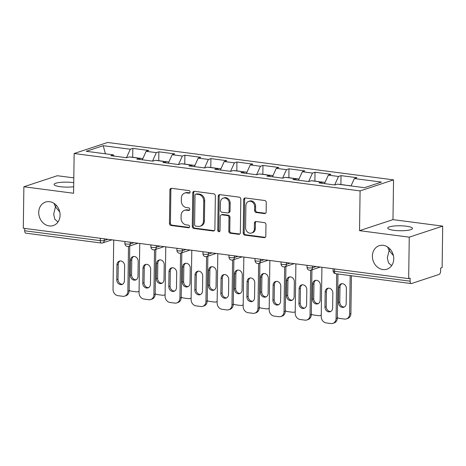 <?xml version="1.0" encoding="UTF-8"?>
<svg xmlns="http://www.w3.org/2000/svg" width="466" height="466" viewBox="0 0 466 466"><rect width="100%" height="100%" fill="white"/><g stroke="black" fill="none" stroke-linecap="round" stroke-linejoin="round"><path stroke-width="0.7" d="M59.747 211.948L55.454 206.892L53.677 214.197L54.813 219.195L57.982 222.008M60.085 215.205A12.366 10.479 71.7 0 1 53.287 225.556A12.366 10.479 71.7 0 1 38.73 212.414A12.366 10.479 71.7 0 1 45.528 202.063A12.366 10.479 71.7 0 1 60.085 215.205M393.403 255.589L389.11 250.527L387.333 257.838L388.469 262.836L391.632 265.649M393.741 258.846A12.366 10.479 71.7 0 1 386.937 269.191A12.366 10.479 71.7 0 1 372.386 256.05A12.366 10.479 71.7 0 1 379.184 245.704A12.366 10.479 71.7 0 1 393.741 258.846M190.105 192.044A1.328 1.124 -108.3 0 0 188.975 190.594L171.575 188.316A1.899 1.608 -108.3 0 0 170.958 188.375A1.899 1.608 -108.3 0 0 169.909 189.965L169.443 223.412A1.899 1.608 -108.3 0 0 171.057 225.48L188.456 227.757A1.328 1.124 -108.3 0 0 188.491 225.154L186.243 224.862A6.07 5.143 -108.3 0 1 181.082 218.228L181.123 215.443A6.07 5.143 -108.3 0 1 184.46 210.364A6.07 5.143 -108.3 0 1 186.447 210.183L188.695 210.475A1.328 1.124 -108.3 0 0 188.736 207.877L186.482 207.58A6.07 5.143 -108.3 0 1 181.326 200.951L181.361 198.161A6.07 5.143 -108.3 0 1 184.699 193.081A6.07 5.143 -108.3 0 1 186.685 192.901L188.94 193.198A1.328 1.124 -108.3 0 0 190.105 192.044M387.636 246.997L389.11 250.527L389.914 248.914M393.875 230.32A12.366 2.481 -179.2 0 1 387.747 228.09A12.366 2.481 -179.2 0 1 393.98 226.027A12.366 2.481 -179.2 0 1 406.358 226.202A12.366 2.481 -179.2 0 1 412.486 228.433A12.366 2.481 -179.2 0 1 406.259 230.501A12.366 2.481 -179.2 0 1 393.875 230.32M53.986 203.357L55.454 206.892L56.258 205.273M73.686 186.738A12.366 2.481 -179.2 0 1 60.219 186.685A12.366 2.481 -179.2 0 1 54.097 184.449A12.366 2.481 -179.2 0 1 60.324 182.387A12.366 2.481 -179.2 0 1 72.702 182.561A12.366 2.481 -179.2 0 1 73.739 182.713M264.484 213.597A1.899 1.608 -108.3 0 0 265.107 213.539A1.899 1.608 -108.3 0 0 266.15 211.948L266.278 202.564A1.899 1.608 -108.3 0 0 264.671 200.496L245.349 197.968A1.899 1.608 -108.3 0 0 244.726 198.027A1.899 1.608 -108.3 0 0 243.683 199.611L243.217 233.058A1.899 1.608 -108.3 0 0 244.825 235.132L264.152 237.66A1.899 1.608 -108.3 0 0 264.77 237.602A1.899 1.608 -108.3 0 0 265.812 236.012L265.97 224.676A1.899 1.608 -108.3 0 0 264.362 222.608L256.09 221.525A1.899 1.608 -108.3 0 0 255.473 221.583A1.899 1.608 -108.3 0 0 254.43 223.167L254.349 228.789A5.074 4.299 -108.3 0 1 251.558 233.035A5.074 4.299 -108.3 0 1 245.588 227.641L245.897 205.623A5.074 4.299 -108.3 0 1 248.687 201.382A5.074 4.299 -108.3 0 1 254.657 206.77L254.605 210.44A1.899 1.608 -108.3 0 0 256.218 212.513L264.484 213.597L265.463 213.271A1.899 1.608 -108.3 0 0 265.562 213.282M359.536 230.664L409.253 237.165L408.67 278.621L23.3 228.224L23.877 186.761L73.593 193.268L74.146 153.512L360.09 190.909L359.536 230.664L392.984 219.62L393.543 179.87L360.09 190.909M215.356 195.906A1.899 1.608 -108.3 0 0 213.743 193.833L194.421 191.305A1.899 1.608 -108.3 0 0 193.798 191.363A1.899 1.608 -108.3 0 0 192.755 192.953L192.289 226.394A1.899 1.608 -108.3 0 0 193.903 228.468L213.224 230.996A1.899 1.608 -108.3 0 0 213.842 230.938A1.899 1.608 -108.3 0 0 214.884 229.354L215.356 195.906M219.882 194.637L239.204 197.165A1.899 1.608 -108.3 0 1 240.817 199.238L240.351 232.685A1.899 1.608 -108.3 0 1 239.308 234.27A1.899 1.608 -108.3 0 1 238.685 234.328L230.42 233.245A1.899 1.608 -108.3 0 1 228.806 231.171L228.992 217.61A1.899 1.608 -108.3 0 0 227.385 215.537L221.898 214.82A1.899 1.608 -108.3 0 0 221.274 214.878A1.899 1.608 -108.3 0 0 220.232 216.463L220.039 230.583A1.328 1.124 -108.3 0 1 217.744 230.286L218.222 196.279A1.899 1.608 -108.3 0 1 219.265 194.695A1.899 1.608 -108.3 0 1 219.882 194.637M393.543 179.87L107.599 142.468L74.146 153.512M340.914 184.513L341.042 175.63L338.502 176.468L334.664 184.955M341.042 175.63L356.892 177.703L354.352 178.542L381.462 182.084L364.494 187.687L337.384 184.14L334.85 184.979L319 182.905L321.534 182.072L311.358 180.738L308.824 181.577L292.974 179.503L295.514 178.664L285.338 177.336L282.798 178.169L266.948 176.101L269.488 175.263L259.312 173.929L256.772 174.767L240.928 172.694L243.462 171.861L233.285 170.527L230.752 171.366L214.902 169.292L217.436 168.453L207.259 167.125L204.725 167.958L188.876 165.89L191.41 165.051L181.233 163.717L178.699 164.556L162.85 162.483L165.383 161.644L155.207 160.316L152.673 161.154L136.823 159.081L139.363 158.242L129.187 156.914L126.647 157.747L110.797 155.673L113.337 154.84L86.227 151.293L103.196 145.689L130.305 149.237L126.467 157.724M132.717 157.281L132.839 148.398L130.305 149.237M132.839 148.398L148.689 150.471L146.155 151.31L156.331 152.638L152.493 161.131M158.743 160.683L158.865 151.805L156.331 152.638M158.865 151.805L174.715 153.879L172.175 154.712L182.352 156.046L178.519 164.533M184.763 164.084L184.891 155.207L182.352 156.046M184.891 155.207L200.741 157.281L198.201 158.12L208.378 159.448L204.539 167.935M210.789 167.492L210.917 158.609L208.378 159.448M210.917 158.609L226.761 160.683L224.228 161.521L234.404 162.85L230.565 171.342M236.815 170.894L236.938 162.017L234.404 162.85M236.938 162.017L252.788 164.09L250.254 164.923L260.43 166.257L256.591 174.744M262.841 174.296L262.964 165.418L260.43 166.257M262.964 165.418L278.814 167.492L276.28 168.331L286.456 169.659L282.617 178.146M288.868 177.703L288.99 168.82L286.456 169.659M288.99 168.82L304.84 170.894L302.306 171.733L312.482 173.061L308.643 181.554M314.894 181.105L315.016 172.228L312.482 173.061M315.016 172.228L330.866 174.301L328.326 175.134L338.502 176.468M322.303 183.336L321.534 182.072M328.326 175.134L324.487 183.627M296.277 179.934L295.514 178.664M302.306 171.733L298.467 180.22M270.251 176.532L269.488 175.263M276.28 168.331L272.441 176.818M244.225 173.125L243.462 171.861M250.254 164.923L246.415 173.41M218.205 169.723L217.436 168.453M224.228 161.521L220.389 170.008M192.178 166.321L191.41 165.051M198.201 158.12L194.363 166.607M166.152 162.914L165.383 161.644M172.175 154.712L168.337 163.199M140.126 159.512L139.363 158.242M146.155 151.31L142.316 159.797M24.756 228.41L24.721 230.769L100.295 240.648L100.324 238.295M104.285 238.813L104.256 240.497A2.901 0.583 0.8 0 1 100.295 240.648A2.901 1.427 -82.5 0 0 101.378 243.042L25.805 233.157A2.901 1.427 -82.5 0 1 24.721 230.769M114.1 156.11L113.337 154.84M103.196 145.689L105.415 153.803M73.809 177.878L57.33 175.723L23.877 186.761M409.253 237.165L442.7 226.121L442.123 267.583L440.655 268.067L440.615 271.096A2.901 1.427 97.5 0 1 439.112 274.416L411.513 283.526A2.901 1.427 97.5 0 1 411.181 283.561A2.901 1.427 97.5 0 1 410.092 281.173L410.132 278.144L408.67 278.621M442.7 226.121L392.984 219.62M354.352 178.542L351.014 185.922M189.808 192.86L187.664 192.58A6.07 5.143 -108.3 0 0 185.678 192.761L184.699 193.081M184.46 210.364L185.433 210.044A6.07 5.143 -108.3 0 1 187.419 209.857L189.569 210.143M171.476 188.311A1.899 1.608 -108.3 0 0 170.888 189.639L170.422 223.086A1.899 1.608 -108.3 0 0 172.03 225.16L189.33 227.42M194.316 191.299A1.899 1.608 -108.3 0 0 193.734 192.627L193.262 226.074A1.899 1.608 -108.3 0 0 194.875 228.148L214.197 230.676A1.899 1.608 -108.3 0 0 214.302 230.682M196.186 194.141A1.328 1.124 -108.3 0 0 195.021 195.295L194.607 224.653A1.328 1.124 -108.3 0 0 195.737 226.103L198.114 226.412A6.07 5.143 -108.3 0 0 200.1 226.231A6.07 5.143 -108.3 0 0 203.438 221.152L203.718 201.085A6.07 5.143 -108.3 0 0 198.557 194.456L196.186 194.141L197.159 193.821A1.328 1.124 -108.3 0 0 196.728 193.862L195.749 194.182M200.1 226.231L201.073 225.911A6.07 5.143 -108.3 0 0 204.411 220.832L203.438 221.152M197.159 193.821L199.535 194.13A6.07 5.143 -108.3 0 1 204.69 200.764L204.411 220.832M221.274 214.878L222.253 214.552A1.899 1.608 -108.3 0 1 222.87 214.494L228.357 215.216A1.899 1.608 -108.3 0 1 229.971 217.284L229.779 230.851A1.899 1.608 -108.3 0 0 231.392 232.924L239.664 234.008A1.899 1.608 -108.3 0 0 239.763 234.014M219.783 194.625A1.899 1.608 -108.3 0 0 219.195 195.959L218.717 229.965A1.328 1.124 -108.3 0 0 219.748 231.398M229.19 203.531A5.074 4.299 -108.3 0 0 223.22 198.143A5.074 4.299 -108.3 0 0 220.43 202.39L220.325 210.143A1.899 1.608 -108.3 0 0 221.933 212.216L227.42 212.933A1.899 1.608 -108.3 0 0 228.043 212.88A1.899 1.608 -108.3 0 0 229.086 211.29L229.19 203.531L230.169 203.211A5.074 4.299 -108.3 0 0 224.193 197.817L223.22 198.143M228.043 212.88L229.016 212.554A1.899 1.608 -108.3 0 0 230.058 210.97L229.086 211.29M230.169 203.211L230.058 210.97M248.687 201.382L249.66 201.056A5.074 4.299 -108.3 0 1 255.63 206.45L255.578 210.119A1.899 1.608 -108.3 0 0 257.191 212.193L265.463 213.271M251.558 233.035L252.537 232.715A5.074 4.299 -108.3 0 0 255.321 228.468L254.349 228.789M255.991 221.513A1.899 1.608 -108.3 0 0 255.403 222.847L255.321 228.468M245.244 197.957A1.899 1.608 -108.3 0 0 244.656 199.291L244.19 232.738A1.899 1.608 -108.3 0 0 245.803 234.806L265.125 237.334A1.899 1.608 -108.3 0 0 265.23 237.345M137.697 158.026A6.378 3.14 97.5 0 0 137.179 157.863A6.378 3.14 97.5 0 0 136.637 157.887M137.179 157.863L130.754 157.025A6.378 3.14 97.5 0 0 130.212 157.048M130.515 260.343L130.311 275.295A4.444 3.763 -108.3 0 0 135.542 280.019A4.444 3.763 -108.3 0 0 137.983 276.297L138.192 261.344A4.444 3.763 -108.3 0 0 132.961 256.62A4.444 3.763 -108.3 0 0 130.515 260.343L131.785 259.923L131.575 274.876A4.444 3.763 -108.3 0 0 136.154 279.74M129.152 290.207A5.796 4.91 -108.3 0 0 131.505 291.192L136.346 291.827A5.796 4.91 -108.3 0 0 138.245 291.652A5.796 4.91 -108.3 0 0 139.072 291.273M142.852 158.603L139.183 158.125A6.378 3.14 97.5 0 0 138.641 158.149M133.62 256.481A4.444 3.763 -108.3 0 0 131.785 259.923M122.599 284.219A4.444 3.763 71.7 0 1 118.02 279.35L118.23 264.397A4.444 3.763 71.7 0 1 120.059 260.954M129.769 245.966L129.14 290.86A5.796 4.91 71.7 0 1 125.954 295.706L124.69 296.126A5.796 4.91 -108.3 0 0 127.876 291.273L129.14 290.86M124.69 296.126A5.796 4.91 -108.3 0 1 122.791 296.3L117.95 295.665A5.796 4.91 -108.3 0 1 113.028 289.334L113.716 240.048M128.5 246.38L127.876 291.273M116.756 279.769L116.96 264.816A4.444 3.763 71.7 0 1 119.407 261.094A4.444 3.763 71.7 0 1 124.638 265.818L124.428 280.777A4.444 3.763 71.7 0 1 121.981 284.493A4.444 3.763 71.7 0 1 116.756 279.769L118.02 279.35M163.723 161.428A6.378 3.14 97.5 0 0 163.205 161.265A6.378 3.14 97.5 0 0 162.663 161.288M163.205 161.265L156.78 160.426A6.378 3.14 97.5 0 0 156.238 160.45M156.541 263.744L156.331 278.697A4.444 3.763 -108.3 0 0 161.562 283.421A4.444 3.763 -108.3 0 0 164.009 279.705L164.218 264.746A4.444 3.763 -108.3 0 0 158.988 260.022A4.444 3.763 -108.3 0 0 156.541 263.744L157.811 263.325L157.601 278.278A4.444 3.763 -108.3 0 0 162.174 283.147M155.178 293.615A5.796 4.91 -108.3 0 0 157.531 294.599L162.372 295.228A5.796 4.91 -108.3 0 0 164.265 295.054A5.796 4.91 -108.3 0 0 165.098 294.675M168.878 162.011L165.209 161.527A6.378 3.14 97.5 0 0 164.661 161.551M159.64 259.882A4.444 3.763 -108.3 0 0 157.811 263.325M189.749 164.83A6.378 3.14 97.5 0 0 189.231 164.673A6.378 3.14 97.5 0 0 188.689 164.696M189.231 164.673L182.806 163.828A6.378 3.14 97.5 0 0 182.264 163.851M182.567 267.146L182.357 282.105A4.444 3.763 -108.3 0 0 187.588 286.823A4.444 3.763 -108.3 0 0 190.035 283.107L190.245 268.154A4.444 3.763 -108.3 0 0 185.014 263.43A4.444 3.763 -108.3 0 0 182.567 267.146L183.837 266.727L183.627 281.685A4.444 3.763 -108.3 0 0 188.2 286.549M181.204 297.017A5.796 4.91 -108.3 0 0 183.557 298.001L188.398 298.63A5.796 4.91 -108.3 0 0 190.291 298.461A5.796 4.91 -108.3 0 0 191.124 298.083M194.905 165.413L191.229 164.935A6.378 3.14 97.5 0 0 190.687 164.958M185.666 263.284A4.444 3.763 -108.3 0 0 183.837 266.727M215.77 168.238A6.378 3.14 97.5 0 0 215.257 168.075A6.378 3.14 97.5 0 0 214.71 168.098M215.257 168.075L208.832 167.236A6.378 3.14 97.5 0 0 208.29 167.259M208.593 270.554L208.384 285.507A4.444 3.763 -108.3 0 0 213.614 290.231A4.444 3.763 -108.3 0 0 216.061 286.508L216.265 271.556A4.444 3.763 -108.3 0 0 211.034 266.832A4.444 3.763 -108.3 0 0 208.593 270.554L209.863 270.134L209.653 285.087A4.444 3.763 -108.3 0 0 214.226 289.951M207.224 300.419A5.796 4.91 -108.3 0 0 209.584 301.403L214.418 302.038A5.796 4.91 -108.3 0 0 216.317 301.863A5.796 4.91 -108.3 0 0 217.15 301.485M220.931 168.814L217.255 168.337A6.378 3.14 97.5 0 0 216.713 168.36M211.692 266.692A4.444 3.763 -108.3 0 0 209.863 270.134M241.796 171.639A6.378 3.14 97.5 0 0 241.277 171.476A6.378 3.14 97.5 0 0 240.736 171.5M241.277 171.476L234.858 170.638A6.378 3.14 97.5 0 0 234.316 170.661M234.619 273.956L234.41 288.908A4.444 3.763 -108.3 0 0 239.641 293.632A4.444 3.763 -108.3 0 0 242.081 289.916L242.291 274.957A4.444 3.763 -108.3 0 0 237.06 270.239A4.444 3.763 -108.3 0 0 234.619 273.956L235.883 273.536L235.68 288.489A4.444 3.763 -108.3 0 0 240.252 293.359M233.25 303.826A5.796 4.91 -108.3 0 0 235.61 304.811L240.444 305.44A5.796 4.91 -108.3 0 0 242.343 305.265A5.796 4.91 -108.3 0 0 243.17 304.886M246.957 172.222L243.281 171.738A6.378 3.14 97.5 0 0 242.739 171.762M237.718 270.094A4.444 3.763 -108.3 0 0 235.883 273.536M267.822 175.047A6.378 3.14 97.5 0 0 267.303 174.884A6.378 3.14 97.5 0 0 266.762 174.907M267.303 174.884L260.884 174.039A6.378 3.14 97.5 0 0 260.337 174.063M260.645 277.357L260.436 292.316A4.444 3.763 -108.3 0 0 265.667 297.034A4.444 3.763 -108.3 0 0 268.107 293.318L268.317 278.365A4.444 3.763 -108.3 0 0 263.086 273.641A4.444 3.763 -108.3 0 0 260.645 277.357L261.909 276.938L261.7 291.897A4.444 3.763 -108.3 0 0 266.278 296.76M259.277 307.228A5.796 4.91 -108.3 0 0 261.636 308.212L266.47 308.847A5.796 4.91 -108.3 0 0 268.369 308.673A5.796 4.91 -108.3 0 0 269.197 308.294M272.977 175.624L269.307 175.146A6.378 3.14 97.5 0 0 268.765 175.169M263.744 273.495A4.444 3.763 -108.3 0 0 261.909 276.938M148.619 287.621A4.444 3.763 71.7 0 1 144.046 282.757L144.256 267.799A4.444 3.763 71.7 0 1 146.085 264.356M155.795 249.374L155.166 294.262A5.796 4.91 71.7 0 1 151.98 299.114L150.71 299.533A5.796 4.91 -108.3 0 0 153.902 294.681L155.166 294.262M150.71 299.533A5.796 4.91 -108.3 0 1 148.817 299.702L143.977 299.073A5.796 4.91 -108.3 0 1 139.054 292.735L139.742 243.45M154.526 249.782L153.902 294.681M142.777 283.177L142.986 268.218A4.444 3.763 71.7 0 1 145.433 264.502A4.444 3.763 71.7 0 1 150.664 269.22L150.454 284.178A4.444 3.763 71.7 0 1 148.007 287.895A4.444 3.763 71.7 0 1 142.777 283.177L144.046 282.757M174.645 291.023A4.444 3.763 71.7 0 1 170.073 286.159L170.282 271.206A4.444 3.763 71.7 0 1 172.111 267.764M181.822 252.776L181.192 297.663A5.796 4.91 71.7 0 1 178.006 302.516L176.736 302.935A5.796 4.91 -108.3 0 0 179.923 298.083L181.192 297.663M176.736 302.935A5.796 4.91 -108.3 0 1 174.843 303.11L170.003 302.475A5.796 4.91 -108.3 0 1 165.075 296.143L165.768 246.852M180.552 253.189L179.923 298.083M168.803 286.578L169.012 271.626A4.444 3.763 71.7 0 1 171.459 267.903A4.444 3.763 71.7 0 1 176.684 272.627L176.48 287.58A4.444 3.763 71.7 0 1 174.034 291.302A4.444 3.763 71.7 0 1 168.803 286.578L170.073 286.159M200.671 294.43A4.444 3.763 71.7 0 1 196.099 289.561L196.308 274.608A4.444 3.763 71.7 0 1 198.137 271.165M207.842 256.178L207.219 301.071A5.796 4.91 71.7 0 1 204.032 305.917L202.762 306.337A5.796 4.91 -108.3 0 0 205.949 301.49L207.219 301.071M202.762 306.337A5.796 4.91 -108.3 0 1 200.863 306.512L196.029 305.877A5.796 4.91 -108.3 0 1 191.101 299.545L191.788 250.259M206.578 256.591L205.949 301.49M194.829 289.98L195.038 275.027A4.444 3.763 71.7 0 1 197.479 271.305A4.444 3.763 71.7 0 1 202.71 276.029L202.5 290.988A4.444 3.763 71.7 0 1 200.06 294.704A4.444 3.763 71.7 0 1 194.829 289.98L196.099 289.561M226.697 297.832A4.444 3.763 71.7 0 1 222.119 292.968L222.329 278.01A4.444 3.763 71.7 0 1 224.163 274.567M233.868 259.585L233.245 304.473A5.796 4.91 71.7 0 1 230.053 309.325L228.789 309.744A5.796 4.91 -108.3 0 0 231.975 304.892L233.245 304.473M228.789 309.744A5.796 4.91 -108.3 0 1 226.89 309.913L222.055 309.284A5.796 4.91 -108.3 0 1 217.127 302.952L217.814 253.661M232.604 259.993L231.975 304.892M220.855 293.388L221.065 278.429A4.444 3.763 71.7 0 1 223.505 274.713A4.444 3.763 71.7 0 1 228.736 279.437L228.526 294.39A4.444 3.763 71.7 0 1 226.086 298.106A4.444 3.763 71.7 0 1 220.855 293.388L222.119 292.968M252.723 301.234A4.444 3.763 71.7 0 1 248.145 296.37L248.355 281.417A4.444 3.763 71.7 0 1 250.19 277.975M259.894 262.987L259.265 307.875A5.796 4.91 71.7 0 1 256.079 312.727L254.815 313.146A5.796 4.91 -108.3 0 0 258.001 308.294L259.265 307.875M254.815 313.146A5.796 4.91 -108.3 0 1 252.916 313.321L248.075 312.686A5.796 4.91 -108.3 0 1 243.153 306.354L243.84 257.063M258.624 263.401L258.001 308.294M246.881 296.79L247.091 281.837A4.444 3.763 71.7 0 1 249.531 278.115A4.444 3.763 71.7 0 1 254.762 282.839L254.553 297.791A4.444 3.763 71.7 0 1 252.112 301.514A4.444 3.763 71.7 0 1 246.881 296.79L248.145 296.37M293.848 178.449A6.378 3.14 97.5 0 0 293.33 178.286A6.378 3.14 97.5 0 0 292.788 178.309M293.33 178.286L286.905 177.447A6.378 3.14 97.5 0 0 286.363 177.47M286.666 280.765L286.462 295.718A4.444 3.763 -108.3 0 0 291.693 300.442A4.444 3.763 -108.3 0 0 294.133 296.72L294.343 281.767A4.444 3.763 -108.3 0 0 289.112 277.043A4.444 3.763 -108.3 0 0 286.666 280.765L287.936 280.346L287.726 295.298A4.444 3.763 -108.3 0 0 292.304 300.162M285.303 310.63A5.796 4.91 -108.3 0 0 287.656 311.614L292.497 312.249A5.796 4.91 -108.3 0 0 294.395 312.074A5.796 4.91 -108.3 0 0 295.223 311.696M299.003 179.026L295.333 178.548A6.378 3.14 97.5 0 0 294.792 178.571M289.77 276.903A4.444 3.763 -108.3 0 0 287.936 280.346M278.744 304.642A4.444 3.763 71.7 0 1 274.171 299.772L274.381 284.819A4.444 3.763 71.7 0 1 276.21 281.377M285.92 266.389L285.291 311.282A5.796 4.91 71.7 0 1 282.105 316.134L280.841 316.548A5.796 4.91 -108.3 0 0 284.027 311.702L285.291 311.282M280.841 316.548A5.796 4.91 -108.3 0 1 278.942 316.723L274.101 316.094A5.796 4.91 -108.3 0 1 269.179 309.756L269.866 260.471M284.65 266.802L284.027 311.702M272.907 300.191L273.111 285.239A4.444 3.763 71.7 0 1 275.557 281.522A4.444 3.763 71.7 0 1 280.788 286.24L280.579 301.199A4.444 3.763 71.7 0 1 278.132 304.915A4.444 3.763 71.7 0 1 272.907 300.191L274.171 299.772M319.874 181.851A6.378 3.14 97.5 0 0 319.356 181.688A6.378 3.14 97.5 0 0 318.814 181.711M319.356 181.688L312.931 180.849A6.378 3.14 97.5 0 0 312.389 180.872M312.692 284.167L312.482 299.12A4.444 3.763 -108.3 0 0 317.713 303.844A4.444 3.763 -108.3 0 0 320.159 300.127L320.369 285.169A4.444 3.763 -108.3 0 0 315.138 280.45A4.444 3.763 -108.3 0 0 312.692 284.167L313.962 283.747L313.752 298.706A4.444 3.763 -108.3 0 0 318.325 303.57M311.329 314.037A5.796 4.91 -108.3 0 0 313.682 315.022L318.523 315.651A5.796 4.91 -108.3 0 0 320.416 315.476A5.796 4.91 -108.3 0 0 321.249 315.098M325.029 182.433L321.359 181.95A6.378 3.14 97.5 0 0 320.812 181.973M315.791 280.305A4.444 3.763 -108.3 0 0 313.962 283.747M304.77 308.043A4.444 3.763 71.7 0 1 300.197 303.18L300.407 288.221A4.444 3.763 71.7 0 1 302.236 284.778M311.946 269.797L311.317 314.684A5.796 4.91 71.7 0 1 308.131 319.536L306.861 319.956A5.796 4.91 -108.3 0 0 310.047 315.103L311.317 314.684M306.861 319.956A5.796 4.91 -108.3 0 1 304.968 320.13L300.127 319.495A5.796 4.91 -108.3 0 1 295.205 313.164L295.893 263.873M310.676 270.204L310.047 315.103M298.927 303.599L299.137 288.64A4.444 3.763 71.7 0 1 301.584 284.924A4.444 3.763 71.7 0 1 306.814 289.648L306.605 304.601A4.444 3.763 71.7 0 1 304.158 308.317A4.444 3.763 71.7 0 1 298.927 303.599L300.197 303.18M345.9 185.258A6.378 3.14 97.5 0 0 345.382 185.095A6.378 3.14 97.5 0 0 344.84 185.119M345.382 185.095L338.957 184.256A6.378 3.14 97.5 0 0 338.415 184.28M338.718 287.569L338.508 302.527A4.444 3.763 -108.3 0 0 343.739 307.251A4.444 3.763 -108.3 0 0 346.186 303.529L346.395 288.576A4.444 3.763 -108.3 0 0 341.164 283.852A4.444 3.763 -108.3 0 0 338.718 287.569L339.988 287.155L339.778 302.108A4.444 3.763 -108.3 0 0 344.351 306.972M337.355 317.439A5.796 4.91 -108.3 0 0 339.708 318.424L344.549 319.059A5.796 4.91 -108.3 0 0 346.442 318.884A5.796 4.91 -108.3 0 0 349.628 314.032L350.898 313.612L351.428 275.744M350.17 275.581L349.628 314.032M351.055 185.835L347.38 185.357A6.378 3.14 97.5 0 0 346.838 185.381M341.817 283.707A4.444 3.763 -108.3 0 0 339.988 287.155M350.898 313.612A5.796 4.91 71.7 0 1 347.712 318.464L346.442 318.884M330.796 311.445A4.444 3.763 71.7 0 1 326.223 306.581L326.433 291.629A4.444 3.763 71.7 0 1 328.262 288.186M337.961 273.985L337.343 318.086A5.796 4.91 71.7 0 1 334.157 322.938L332.887 323.357A5.796 4.91 -108.3 0 0 336.073 318.505L337.343 318.086M332.887 323.357A5.796 4.91 -108.3 0 1 330.994 323.532L326.153 322.897A5.796 4.91 -108.3 0 1 321.225 316.565L321.919 267.274M336.697 273.822L336.073 318.505M324.953 307.001L325.163 292.048A4.444 3.763 71.7 0 1 327.61 288.326A4.444 3.763 71.7 0 1 332.835 293.05L332.631 308.003A4.444 3.763 71.7 0 1 330.184 311.725A4.444 3.763 71.7 0 1 324.953 307.001L326.223 306.581M334.553 268.929L334.518 271.288L410.092 281.173M333.114 268.742L333.085 270.763A2.901 0.583 -179.2 0 0 334.518 271.288A2.901 1.427 97.5 0 0 335.607 273.676L411.181 283.561M112.038 239.827L102.666 242.92A2.901 2.458 -108.3 0 0 104.256 240.497L107.914 239.285M130.305 242.215L130.282 243.899A2.901 0.583 0.8 0 1 126.321 244.056A2.901 0.583 -179.2 0 1 124.882 243.532A2.901 2.901 0 0 0 128.692 246.322A2.901 2.458 -108.3 0 0 130.282 243.899L133.94 242.693M156.331 245.623L156.308 247.3L159.966 246.095M182.357 249.025L182.334 250.708L185.992 249.496M208.384 252.426L208.36 254.11L212.018 252.904M234.41 255.834L234.386 257.517L238.044 256.306M260.43 259.236L260.407 260.919L264.065 259.713M286.456 262.638L286.433 264.321L290.091 263.115M312.482 266.045L312.459 267.729L316.117 266.517M152.341 247.458A2.901 0.583 -179.2 0 1 150.908 246.933A2.901 2.901 0 0 0 154.718 249.729A2.901 2.458 -108.3 0 0 156.308 247.3A2.901 0.583 0.8 0 1 152.341 247.458M178.367 250.865A2.901 0.583 -179.2 0 1 176.934 250.341A2.901 2.901 0 0 0 180.738 253.131A2.901 2.458 -108.3 0 0 182.334 250.708A2.901 0.583 0.8 0 1 178.367 250.865M204.393 254.267A2.901 0.583 -179.2 0 1 202.96 253.743A2.901 2.901 0 0 0 206.764 256.539A2.901 2.458 -108.3 0 0 208.36 254.11A2.901 0.583 0.8 0 1 204.393 254.267M230.42 257.669A2.901 0.583 -179.2 0 1 228.981 257.145A2.901 2.901 0 0 0 232.79 259.941A2.901 2.458 -108.3 0 0 234.386 257.517A2.901 0.583 0.8 0 1 230.42 257.669M256.446 261.077A2.901 0.583 -179.2 0 1 255.007 260.552A2.901 2.901 0 0 0 258.816 263.342A2.901 2.458 -108.3 0 0 260.407 260.919A2.901 0.583 0.8 0 1 256.446 261.077M282.472 264.478A2.901 0.583 -179.2 0 1 281.033 263.954A2.901 2.901 0 0 0 284.843 266.75A2.901 2.458 -108.3 0 0 286.433 264.321A2.901 0.583 0.8 0 1 282.472 264.478M308.492 267.88A2.901 0.583 -179.2 0 1 307.059 267.356A2.901 2.901 0 0 0 310.869 270.152A2.901 2.458 -108.3 0 0 312.459 267.729A2.901 0.583 0.8 0 1 308.492 267.88M187.664 192.58L186.685 192.901M189.505 210.213L188.695 210.475M187.419 209.857L186.447 210.183M189.26 227.49L188.456 227.757M172.03 225.16L171.057 225.48M170.422 223.086L169.443 223.412M170.888 189.639L169.909 189.965M189.744 192.93L188.94 193.198M214.197 230.676L213.224 230.996M194.875 228.148L193.903 228.468M193.262 226.074L192.289 226.394M193.734 192.627L192.755 192.953M204.69 200.764L203.718 201.085M199.535 194.13L198.557 194.456M239.664 234.008L238.685 234.328M231.392 232.924L230.42 233.245M229.779 230.851L228.806 231.171M229.971 217.284L228.992 217.61M228.357 215.216L227.385 215.537M222.87 214.494L221.898 214.82M218.717 229.965L217.744 230.286M219.195 195.959L218.222 196.279M257.191 212.193L256.218 212.513M255.578 210.119L254.605 210.44M255.63 206.45L254.657 206.77M255.403 222.847L254.43 223.167M265.125 237.334L264.152 237.66M245.803 234.806L244.825 235.132M244.19 232.738L243.217 233.058M244.656 199.291L243.683 199.611M131.575 274.876L130.311 275.295M116.96 264.816L118.23 264.397M157.601 278.278L156.331 278.697M183.627 281.685L182.357 282.105M209.653 285.087L208.384 285.507M235.68 288.489L234.41 288.908M261.7 291.897L260.436 292.316M142.986 268.218L144.256 267.799M169.012 271.626L170.282 271.206M195.038 275.027L196.308 274.608M221.065 278.429L222.329 278.01M247.091 281.837L248.355 281.417M287.726 295.298L286.462 295.718M273.111 285.239L274.381 284.819M313.752 298.706L312.482 299.12M299.137 288.64L300.407 288.221M339.778 302.108L338.508 302.527M325.163 292.048L326.433 291.629M101.378 243.042A2.901 2.901 0 0 0 102.666 242.92M124.911 241.51L124.882 243.532M138.064 243.229L128.692 246.322M150.937 244.912L150.908 246.933M164.084 246.636L154.718 249.729M176.964 248.32L176.934 250.341M190.111 250.038L180.738 253.131M202.984 251.722L202.96 253.743M216.137 253.44L206.764 256.539M229.01 255.123L228.981 257.145M242.163 256.848L232.79 259.941M255.036 258.531L255.007 260.552M268.189 260.249L258.816 263.342M281.062 261.933L281.033 263.954M294.215 263.651L284.843 266.75M307.088 265.34L307.059 267.356M320.235 267.059L310.869 270.152M333.085 270.763A2.901 2.901 0 0 0 335.607 273.676M139.072 291.378L138.245 291.652M165.098 294.78L164.265 295.054M191.118 298.188L190.291 298.461M217.144 301.589L216.317 301.863M243.17 304.991L242.343 305.265M269.197 308.399L268.369 308.673M295.223 311.801L294.395 312.074M321.249 315.202L320.416 315.476"/></g></svg>
